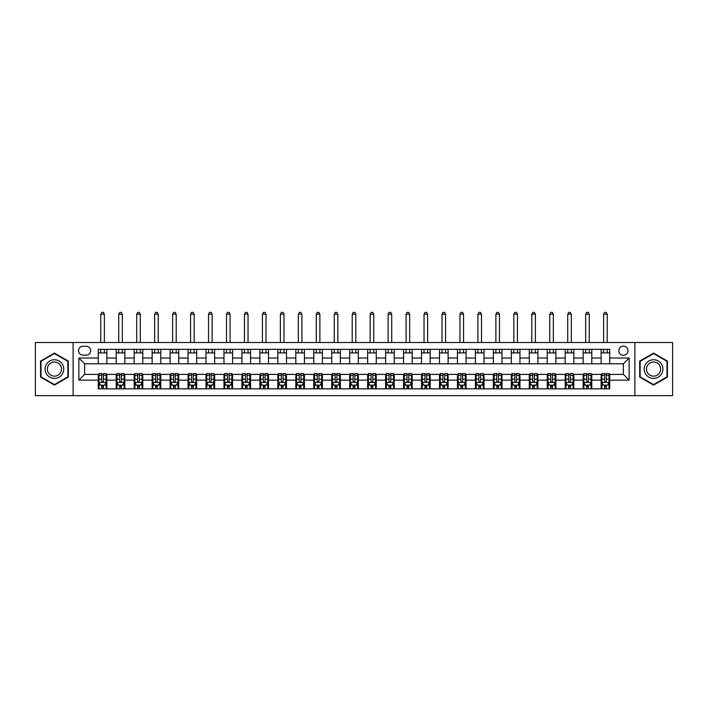 <?xml version="1.0" encoding="UTF-8"?>
<svg xmlns="http://www.w3.org/2000/svg" width="708" height="708" viewBox="0 0 708 708"><rect width="100%" height="100%" fill="white"/><g stroke="black" fill="none" stroke-linecap="round" stroke-linejoin="round"><path stroke-width="1.06" d="M623.394 346.097A4.602 4.602 0 0 0 618.792 350.699A4.602 4.602 0 0 0 623.394 355.292A4.602 4.602 0 0 0 627.987 350.699A4.602 4.602 0 0 0 623.394 346.097M634.881 395.666L672.6 395.666L672.6 342.504L634.881 342.504L634.881 395.666L73.119 395.666L73.119 342.504L35.4 342.504L35.4 395.666L73.119 395.666M83.031 355.151L86.19 355.151A4.452 4.452 0 0 0 90.642 350.699A4.452 4.452 0 0 0 86.19 346.239L83.031 346.239A4.452 4.452 0 0 0 78.57 350.699A4.452 4.452 0 0 0 83.031 355.151M634.881 342.504L73.119 342.504M98.262 380.152L78.862 380.152L78.862 358.027L98.262 358.027L98.262 363.77L84.606 363.77L84.606 374.399L98.262 374.399L98.262 388.842L609.738 388.842L609.738 374.399L623.394 374.399L623.394 363.77L609.738 363.77L609.738 358.027L629.138 358.027L629.138 380.152L609.738 380.152M609.738 358.027L609.738 349.327L98.262 349.327L98.262 358.027M601.119 349.327L601.119 363.77L609.738 363.77M601.119 363.77L98.262 363.77M98.262 374.399L98.978 374.399M101.704 374.399L103.43 374.399M106.156 374.399L106.881 374.399L106.881 388.842M116.935 374.399L106.881 374.399M119.67 374.399L121.387 374.399M124.121 374.399L124.838 374.399L124.838 388.842M134.892 374.399L124.838 374.399M137.626 374.399L139.352 374.399M142.078 374.399L142.795 374.399L142.795 388.842M152.857 374.399L142.795 374.399M155.583 374.399L157.309 374.399M160.035 374.399L160.76 374.399L160.76 388.842M170.814 374.399L160.76 374.399M173.54 374.399L175.265 374.399M178 374.399L178.717 374.399L178.717 388.842M188.77 374.399L178.717 374.399M191.505 374.399L193.231 374.399M195.957 374.399L196.674 374.399L196.674 388.842M206.736 374.399L196.674 374.399M209.462 374.399L211.188 374.399M213.913 374.399L214.639 374.399L214.639 388.842M224.693 374.399L214.639 374.399M227.418 374.399L229.144 374.399M231.879 374.399L232.596 374.399L232.596 388.842M242.649 374.399L232.596 374.399M245.384 374.399L247.11 374.399M249.836 374.399L250.552 374.399L250.552 388.842M260.615 374.399L250.552 374.399M263.341 374.399L265.066 374.399M267.792 374.399L268.509 374.399L268.509 388.842M278.571 374.399L268.509 374.399M281.297 374.399L283.023 374.399M285.758 374.399L286.474 374.399L286.474 388.842M296.528 374.399L286.474 374.399M299.263 374.399L300.98 374.399M303.714 374.399L304.431 374.399L304.431 388.842M314.494 374.399L304.431 374.399M317.219 374.399L318.945 374.399M321.671 374.399L322.388 374.399L322.388 388.842M332.45 374.399L322.388 374.399M335.176 374.399L336.902 374.399M339.636 374.399L340.353 374.399L340.353 388.842M350.407 374.399L340.353 374.399M353.142 374.399L354.858 374.399M357.593 374.399L358.31 374.399L358.31 388.842M368.364 374.399L358.31 374.399M371.098 374.399L372.824 374.399M375.55 374.399L376.267 374.399L376.267 388.842M386.329 374.399L376.267 374.399M389.055 374.399L390.781 374.399M393.506 374.399L394.232 374.399L394.232 388.842M404.286 374.399L394.232 374.399M407.02 374.399L408.737 374.399M411.472 374.399L412.189 374.399L412.189 388.842M422.242 374.399L412.189 374.399M424.977 374.399L426.703 374.399M429.429 374.399L430.145 374.399L430.145 388.842M440.208 374.399L430.145 374.399M442.934 374.399L444.659 374.399M447.385 374.399L448.111 374.399L448.111 388.842M458.165 374.399L448.111 374.399M460.89 374.399L462.616 374.399M465.351 374.399L466.068 374.399L466.068 388.842M476.121 374.399L466.068 374.399M478.856 374.399L480.582 374.399M483.307 374.399L484.024 374.399L484.024 388.842M494.087 374.399L484.024 374.399M496.812 374.399L498.538 374.399M501.264 374.399L501.99 374.399L501.99 388.842M512.043 374.399L501.99 374.399M514.769 374.399L516.495 374.399M519.23 374.399L519.946 374.399L519.946 388.842M530 374.399L519.946 374.399M532.735 374.399L534.46 374.399M537.186 374.399L537.903 374.399L537.903 388.842M547.965 374.399L537.903 374.399M550.691 374.399L552.417 374.399M555.143 374.399L555.86 374.399L555.86 388.842M565.922 374.399L555.86 374.399M568.648 374.399L570.374 374.399M573.108 374.399L573.825 374.399L573.825 388.842M583.879 374.399L573.825 374.399M586.613 374.399L588.33 374.399M591.065 374.399L591.782 374.399L591.782 388.842M601.844 374.399L591.782 374.399M604.57 374.399L606.296 374.399M609.022 374.399L609.738 374.399M106.881 349.327L106.881 363.77M98.262 352.92L106.881 352.92M98.262 385.249L98.978 385.249M101.704 385.249L103.43 385.249M106.156 385.249L106.881 385.249M116.218 374.399L116.218 388.842M116.218 349.327L116.218 363.77M124.838 349.327L124.838 363.77M116.218 352.92L124.838 352.92M116.218 385.249L116.935 385.249M119.67 385.249L121.387 385.249M124.121 385.249L124.838 385.249M134.175 374.399L134.175 388.842M134.175 385.249L134.892 385.249M137.626 385.249L139.352 385.249M142.078 385.249L142.795 385.249M134.175 349.327L134.175 363.77M142.795 349.327L142.795 363.77M134.175 352.92L142.795 352.92M152.14 374.399L152.14 388.842M152.14 385.249L152.857 385.249M155.583 385.249L157.309 385.249M160.035 385.249L160.76 385.249M152.14 349.327L152.14 363.77M160.76 349.327L160.76 363.77M152.14 352.92L160.76 352.92M170.097 374.399L170.097 388.842M170.097 385.249L170.814 385.249M173.54 385.249L175.265 385.249M178 385.249L178.717 385.249M170.097 349.327L170.097 363.77M178.717 349.327L178.717 363.77M170.097 352.92L178.717 352.92M188.054 374.399L188.054 388.842M188.054 385.249L188.77 385.249M191.505 385.249L193.231 385.249M195.957 385.249L196.674 385.249M188.054 349.327L188.054 363.77M196.674 349.327L196.674 363.77M188.054 352.92L196.674 352.92M206.01 374.399L206.01 388.842M206.01 385.249L206.736 385.249M209.462 385.249L211.188 385.249M213.913 385.249L214.639 385.249M206.01 349.327L206.01 363.77M214.639 349.327L214.639 363.77M206.01 352.92L214.639 352.92M223.976 374.399L223.976 388.842M223.976 385.249L224.693 385.249M227.418 385.249L229.144 385.249M231.879 385.249L232.596 385.249M223.976 349.327L223.976 363.77M232.596 349.327L232.596 363.77M223.976 352.92L232.596 352.92M241.932 374.399L241.932 388.842M241.932 385.249L242.649 385.249M245.384 385.249L247.11 385.249M249.836 385.249L250.552 385.249M241.932 349.327L241.932 363.77M250.552 349.327L250.552 363.77M241.932 352.92L250.552 352.92M259.889 374.399L259.889 388.842M259.889 385.249L260.615 385.249M263.341 385.249L265.066 385.249M267.792 385.249L268.509 385.249M259.889 349.327L259.889 363.77M268.509 349.327L268.509 363.77M259.889 352.92L268.509 352.92M277.855 374.399L277.855 388.842M277.855 385.249L278.571 385.249M281.297 385.249L283.023 385.249M285.758 385.249L286.474 385.249M277.855 349.327L277.855 363.77M286.474 349.327L286.474 363.77M277.855 352.92L286.474 352.92M295.811 374.399L295.811 388.842M295.811 385.249L296.528 385.249M299.263 385.249L300.98 385.249M303.714 385.249L304.431 385.249M295.811 349.327L295.811 363.77M304.431 349.327L304.431 363.77M295.811 352.92L304.431 352.92M313.768 374.399L313.768 388.842M313.768 385.249L314.494 385.249M317.219 385.249L318.945 385.249M321.671 385.249L322.388 385.249M313.768 349.327L313.768 363.77M322.388 349.327L322.388 363.77M313.768 352.92L322.388 352.92M331.733 374.399L331.733 388.842M331.733 385.249L332.45 385.249M335.176 385.249L336.902 385.249M339.636 385.249L340.353 385.249M331.733 349.327L331.733 363.77M340.353 349.327L340.353 363.77M331.733 352.92L340.353 352.92M349.69 374.399L349.69 388.842M349.69 385.249L350.407 385.249M353.142 385.249L354.858 385.249M357.593 385.249L358.31 385.249M349.69 349.327L349.69 363.77M358.31 349.327L358.31 363.77M349.69 352.92L358.31 352.92M367.647 374.399L367.647 388.842M367.647 385.249L368.364 385.249M371.098 385.249L372.824 385.249M375.55 385.249L376.267 385.249M367.647 349.327L367.647 363.77M376.267 349.327L376.267 363.77M367.647 352.92L376.267 352.92M385.612 374.399L385.612 388.842M385.612 385.249L386.329 385.249M389.055 385.249L390.781 385.249M393.506 385.249L394.232 385.249M385.612 349.327L385.612 363.77M394.232 349.327L394.232 363.77M385.612 352.92L394.232 352.92M403.569 374.399L403.569 388.842M403.569 385.249L404.286 385.249M407.02 385.249L408.737 385.249M411.472 385.249L412.189 385.249M403.569 349.327L403.569 363.77M412.189 349.327L412.189 363.77M403.569 352.92L412.189 352.92M421.526 374.399L421.526 388.842M421.526 385.249L422.242 385.249M424.977 385.249L426.703 385.249M429.429 385.249L430.145 385.249M421.526 349.327L421.526 363.77M430.145 349.327L430.145 363.77M421.526 352.92L430.145 352.92M439.491 374.399L439.491 388.842M439.491 385.249L440.208 385.249M442.934 385.249L444.659 385.249M447.385 385.249L448.111 385.249M439.491 349.327L439.491 363.77M448.111 349.327L448.111 363.77M439.491 352.92L448.111 352.92M457.448 374.399L457.448 388.842M457.448 385.249L458.165 385.249M460.89 385.249L462.616 385.249M465.351 385.249L466.068 385.249M457.448 349.327L457.448 363.77M466.068 349.327L466.068 363.77M457.448 352.92L466.068 352.92M475.404 374.399L475.404 388.842M475.404 385.249L476.121 385.249M478.856 385.249L480.582 385.249M483.307 385.249L484.024 385.249M475.404 349.327L475.404 363.77M484.024 349.327L484.024 363.77M475.404 352.92L484.024 352.92M493.361 374.399L493.361 388.842M493.361 385.249L494.087 385.249M496.812 385.249L498.538 385.249M501.264 385.249L501.99 385.249M493.361 349.327L493.361 363.77M501.99 349.327L501.99 363.77M493.361 352.92L501.99 352.92M511.326 374.399L511.326 388.842M511.326 385.249L512.043 385.249M514.769 385.249L516.495 385.249M519.23 385.249L519.946 385.249M511.326 349.327L511.326 363.77M519.946 349.327L519.946 363.77M511.326 352.92L519.946 352.92M529.283 374.399L529.283 388.842M529.283 385.249L530 385.249M532.735 385.249L534.46 385.249M537.186 385.249L537.903 385.249M529.283 349.327L529.283 363.77M537.903 349.327L537.903 363.77M529.283 352.92L537.903 352.92M547.24 374.399L547.24 388.842M547.24 385.249L547.965 385.249M550.691 385.249L552.417 385.249M555.143 385.249L555.86 385.249M547.24 349.327L547.24 363.77M555.86 349.327L555.86 363.77M547.24 352.92L555.86 352.92M565.205 374.399L565.205 388.842M565.205 385.249L565.922 385.249M568.648 385.249L570.374 385.249M573.108 385.249L573.825 385.249M565.205 349.327L565.205 363.77M573.825 349.327L573.825 363.77M565.205 352.92L573.825 352.92M583.162 374.399L583.162 388.842M583.162 385.249L583.879 385.249M586.613 385.249L588.33 385.249M591.065 385.249L591.782 385.249M583.162 349.327L583.162 363.77M591.782 349.327L591.782 363.77M583.162 352.92L591.782 352.92M601.119 374.399L601.119 388.842M601.119 385.249L601.844 385.249M604.57 385.249L606.296 385.249M609.022 385.249L609.738 385.249M601.119 352.92L609.738 352.92M84.606 363.77L78.862 358.027M84.606 374.399L78.862 380.152M629.138 358.027L623.394 363.77M629.138 380.152L623.394 374.399M54.436 385.099L68.304 377.09L68.304 361.08L54.436 353.08L40.568 361.08L40.568 377.09L54.436 385.099M667.432 361.08L653.564 353.08L639.696 361.08L639.696 377.09L653.564 385.099L667.432 377.09L667.432 361.08M101.704 386.975L103.43 386.975M98.978 375.337L101.704 375.337L101.704 373.541L98.978 373.541L98.978 382.302L100.412 385.179L104.722 385.179L106.156 382.302L106.156 373.541L103.43 373.541L103.43 375.337L106.156 375.337M106.156 382.302L106.156 388.842M98.978 382.302L98.978 388.842M103.43 385.179L103.43 388.842M101.704 388.842L101.704 385.179M101.704 375.337L101.704 381.223C102.279 382.338 102.855 382.338 103.43 381.223L103.43 375.337M104.368 352.92L104.368 349.327M104.368 342.504L104.368 314.202L100.775 314.202L100.775 342.504M100.775 352.92L100.775 349.327M100.775 314.202L101.846 312.334L103.288 312.334L104.368 314.202M119.67 386.975L121.387 386.975M116.935 375.337L119.67 375.337L119.67 373.541L116.935 373.541L116.935 382.302L118.369 385.179L122.679 385.179L124.121 382.302L124.121 373.541L121.387 373.541L121.387 375.337L124.121 375.337M124.121 382.302L124.121 388.842M116.935 382.302L116.935 388.842M121.387 385.179L121.387 388.842M119.67 388.842L119.67 385.179M119.67 375.337L119.67 381.223C120.236 382.338 120.811 382.338 121.387 381.223L121.387 375.337M122.325 352.92L122.325 349.327M122.325 342.504L122.325 314.202L118.732 314.202L118.732 342.504M118.732 352.92L118.732 349.327M118.732 314.202L119.811 312.334L121.245 312.334L122.325 314.202M137.626 386.975L139.352 386.975M134.892 375.337L137.626 375.337L137.626 373.541L134.892 373.541L134.892 382.302L136.334 385.179L140.644 385.179L142.078 382.302L142.078 373.541L139.352 373.541L139.352 375.337L142.078 375.337M142.078 382.302L142.078 388.842M134.892 382.302L134.892 388.842M139.352 385.179L139.352 388.842M137.626 388.842L137.626 385.179M137.626 375.337L137.626 381.223C138.202 382.338 138.777 382.338 139.352 381.223L139.352 375.337M140.281 352.92L140.281 349.327M140.281 342.504L140.281 314.202L136.688 314.202L136.688 342.504M136.688 352.92L136.688 349.327M136.688 314.202L137.768 312.334L139.202 312.334L140.281 314.202M155.583 386.975L157.309 386.975M152.857 375.337L155.583 375.337L155.583 373.541L152.857 373.541L152.857 382.302L154.291 385.179L158.601 385.179L160.035 382.302L160.035 373.541L157.309 373.541L157.309 375.337L160.035 375.337M160.035 382.302L160.035 388.842M152.857 382.302L152.857 388.842M157.309 385.179L157.309 388.842M155.583 388.842L155.583 385.179M155.583 375.337L155.583 381.223C156.158 382.338 156.733 382.338 157.309 381.223L157.309 375.337M158.238 352.92L158.238 349.327M158.238 342.504L158.238 314.202L154.654 314.202L154.654 342.504M154.654 352.92L154.654 349.327M154.654 314.202L155.725 312.334L157.167 312.334L158.238 314.202M173.54 386.975L175.265 386.975M170.814 375.337L173.54 375.337L173.54 373.541L170.814 373.541L170.814 382.302L172.248 385.179L176.558 385.179L178 382.302L178 373.541L175.265 373.541L175.265 375.337L178 375.337M178 382.302L178 388.842M170.814 382.302L170.814 388.842M175.265 385.179L175.265 388.842M173.54 388.842L173.54 385.179M173.54 375.337L173.54 381.223C174.115 382.338 174.69 382.338 175.265 381.223L175.265 375.337M176.203 352.92L176.203 349.327M176.203 342.504L176.203 314.202L172.61 314.202L172.61 342.504M172.61 352.92L172.61 349.327M172.61 314.202L173.69 312.334L175.124 312.334L176.203 314.202M62.525 364.416A9.337 9.337 0 0 0 49.764 361A9.337 9.337 0 0 0 46.347 373.753A9.337 9.337 0 0 0 59.109 377.169A9.337 9.337 0 0 0 62.525 364.416M60.561 365.549A7.071 7.071 0 0 0 50.905 362.965A7.071 7.071 0 0 0 48.312 372.62A7.071 7.071 0 0 0 57.976 375.213A7.071 7.071 0 0 0 60.561 365.549M54.436 384.594L41.002 376.842L41.002 361.328L54.436 353.575L67.871 361.328L67.871 376.842L54.436 384.594M653.564 378.426A9.337 9.337 0 0 0 662.9 369.089A9.337 9.337 0 0 0 653.564 359.744A9.337 9.337 0 0 0 644.227 369.089A9.337 9.337 0 0 0 653.564 378.426M653.564 376.16A7.071 7.071 0 0 0 660.635 369.089A7.071 7.071 0 0 0 653.564 362.018A7.071 7.071 0 0 0 646.492 369.089A7.071 7.071 0 0 0 653.564 376.16M640.129 361.328L653.564 353.575L666.998 361.328L666.998 376.842L653.564 384.594L640.129 376.842L640.129 361.328M191.505 386.975L193.231 386.975M188.77 375.337L191.505 375.337L191.505 373.541L188.77 373.541L188.77 382.302L190.213 385.179L194.523 385.179L195.957 382.302L195.957 373.541L193.231 373.541L193.231 375.337L195.957 375.337M195.957 382.302L195.957 388.842M188.77 382.302L188.77 388.842M193.231 385.179L193.231 388.842M191.505 388.842L191.505 385.179M191.505 375.337L191.505 381.223C192.08 382.338 192.656 382.338 193.231 381.223L193.231 375.337M194.16 352.92L194.16 349.327M194.16 342.504L194.16 314.202L190.567 314.202L190.567 342.504M190.567 352.92L190.567 349.327M190.567 314.202L191.647 312.334L193.08 312.334L194.16 314.202M209.462 386.975L211.188 386.975M206.736 375.337L209.462 375.337L209.462 373.541L206.736 373.541L206.736 382.302L208.17 385.179L212.48 385.179L213.913 382.302L213.913 373.541L211.188 373.541L211.188 375.337L213.913 375.337M213.913 382.302L213.913 388.842M206.736 382.302L206.736 388.842M211.188 385.179L211.188 388.842M209.462 388.842L209.462 385.179M209.462 375.337L209.462 381.223C210.037 382.338 210.612 382.338 211.188 381.223L211.188 375.337M212.117 352.92L212.117 349.327M212.117 342.504L212.117 314.202L208.533 314.202L208.533 342.504M208.533 352.92L208.533 349.327M208.533 314.202L209.603 312.334L211.046 312.334L212.117 314.202M227.418 386.975L229.144 386.975M224.693 375.337L227.418 375.337L227.418 373.541L224.693 373.541L224.693 382.302L226.126 385.179L230.436 385.179L231.879 382.302L231.879 373.541L229.144 373.541L229.144 375.337L231.879 375.337M231.879 382.302L231.879 388.842M224.693 382.302L224.693 388.842M229.144 385.179L229.144 388.842M227.418 388.842L227.418 385.179M227.418 375.337L227.418 381.223C227.994 382.338 228.569 382.338 229.144 381.223L229.144 375.337M230.082 352.92L230.082 349.327M230.082 342.504L230.082 314.202L226.489 314.202L226.489 342.504M226.489 352.92L226.489 349.327M226.489 314.202L227.569 312.334L229.003 312.334L230.082 314.202M245.384 386.975L247.11 386.975M242.649 375.337L245.384 375.337L245.384 373.541L242.649 373.541L242.649 382.302L244.092 385.179L248.402 385.179L249.836 382.302L249.836 373.541L247.11 373.541L247.11 375.337L249.836 375.337M249.836 382.302L249.836 388.842M242.649 382.302L242.649 388.842M247.11 385.179L247.11 388.842M245.384 388.842L245.384 385.179M245.384 375.337L245.384 381.223C245.959 382.338 246.534 382.338 247.11 381.223L247.11 375.337M248.039 352.92L248.039 349.327M248.039 342.504L248.039 314.202L244.446 314.202L244.446 342.504M244.446 352.92L244.446 349.327M244.446 314.202L245.526 312.334L246.959 312.334L248.039 314.202M263.341 386.975L265.066 386.975M260.615 375.337L263.341 375.337L263.341 373.541L260.615 373.541L260.615 382.302L262.049 385.179L266.358 385.179L267.792 382.302L267.792 373.541L265.066 373.541L265.066 375.337L267.792 375.337M267.792 382.302L267.792 388.842M260.615 382.302L260.615 388.842M265.066 385.179L265.066 388.842M263.341 388.842L263.341 385.179M263.341 375.337L263.341 381.223C263.916 382.338 264.491 382.338 265.066 381.223L265.066 375.337M265.996 352.92L265.996 349.327M265.996 342.504L265.996 314.202L262.411 314.202L262.411 342.504M262.411 352.92L262.411 349.327M262.411 314.202L263.482 312.334L264.925 312.334L265.996 314.202M281.297 386.975L283.023 386.975M278.571 375.337L281.297 375.337L281.297 373.541L278.571 373.541L278.571 382.302L280.005 385.179L284.315 385.179L285.758 382.302L285.758 373.541L283.023 373.541L283.023 375.337L285.758 375.337M285.758 382.302L285.758 388.842M278.571 382.302L278.571 388.842M283.023 385.179L283.023 388.842M281.297 388.842L281.297 385.179M281.297 375.337L281.297 381.223C281.873 382.338 282.448 382.338 283.023 381.223L283.023 375.337M283.961 352.92L283.961 349.327M283.961 342.504L283.961 314.202L280.368 314.202L280.368 342.504M280.368 352.92L280.368 349.327M280.368 314.202L281.448 312.334L282.881 312.334L283.961 314.202M299.263 386.975L300.98 386.975M296.528 375.337L299.263 375.337L299.263 373.541L296.528 373.541L296.528 382.302L297.971 385.179L302.281 385.179L303.714 382.302L303.714 373.541L300.98 373.541L300.98 375.337L303.714 375.337M303.714 382.302L303.714 388.842M296.528 382.302L296.528 388.842M300.98 385.179L300.98 388.842M299.263 388.842L299.263 385.179M299.263 375.337L299.263 381.223C299.838 382.338 300.404 382.338 300.98 381.223L300.98 375.337M301.918 352.92L301.918 349.327M301.918 342.504L301.918 314.202L298.325 314.202L298.325 342.504M298.325 352.92L298.325 349.327M298.325 314.202L299.404 312.334L300.838 312.334L301.918 314.202M317.219 386.975L318.945 386.975M314.494 375.337L317.219 375.337L317.219 373.541L314.494 373.541L314.494 382.302L315.927 385.179L320.237 385.179L321.671 382.302L321.671 373.541L318.945 373.541L318.945 375.337L321.671 375.337M321.671 382.302L321.671 388.842M314.494 382.302L314.494 388.842M318.945 385.179L318.945 388.842M317.219 388.842L317.219 385.179M317.219 375.337L317.219 381.223C317.795 382.338 318.37 382.338 318.945 381.223L318.945 375.337M319.874 352.92L319.874 349.327M319.874 342.504L319.874 314.202L316.281 314.202L316.281 342.504M316.281 352.92L316.281 349.327M316.281 314.202L317.361 312.334L318.804 312.334L319.874 314.202M335.176 386.975L336.902 386.975M332.45 375.337L335.176 375.337L335.176 373.541L332.45 373.541L332.45 382.302L333.884 385.179L338.194 385.179L339.636 382.302L339.636 373.541L336.902 373.541L336.902 375.337L339.636 375.337M339.636 382.302L339.636 388.842M332.45 382.302L332.45 388.842M336.902 385.179L336.902 388.842M335.176 388.842L335.176 385.179M335.176 375.337L335.176 381.223C335.751 382.338 336.327 382.338 336.902 381.223L336.902 375.337M337.84 352.92L337.84 349.327M337.84 342.504L337.84 314.202L334.247 314.202L334.247 342.504M334.247 352.92L334.247 349.327M334.247 314.202L335.327 312.334L336.76 312.334L337.84 314.202M353.142 386.975L354.858 386.975M350.407 375.337L353.142 375.337L353.142 373.541L350.407 373.541L350.407 382.302L351.841 385.179L356.159 385.179L357.593 382.302L357.593 373.541L354.858 373.541L354.858 375.337L357.593 375.337M357.593 382.302L357.593 388.842M350.407 382.302L350.407 388.842M354.858 385.179L354.858 388.842M353.142 388.842L353.142 385.179M353.142 375.337L353.142 381.223C353.708 382.338 354.283 382.338 354.858 381.223L354.858 375.337M355.797 352.92L355.797 349.327M355.797 342.504L355.797 314.202L352.203 314.202L352.203 342.504M352.203 352.92L352.203 349.327M352.203 314.202L353.283 312.334L354.717 312.334L355.797 314.202M371.098 386.975L372.824 386.975M368.364 375.337L371.098 375.337L371.098 373.541L368.364 373.541L368.364 382.302L369.806 385.179L374.116 385.179L375.55 382.302L375.55 373.541L372.824 373.541L372.824 375.337L375.55 375.337M375.55 382.302L375.55 388.842M368.364 382.302L368.364 388.842M372.824 385.179L372.824 388.842M371.098 388.842L371.098 385.179M371.098 375.337L371.098 381.223C371.673 382.338 372.249 382.338 372.824 381.223L372.824 375.337M373.753 352.92L373.753 349.327M373.753 342.504L373.753 314.202L370.16 314.202L370.16 342.504M370.16 352.92L370.16 349.327M370.16 314.202L371.24 312.334L372.674 312.334L373.753 314.202M389.055 386.975L390.781 386.975M386.329 375.337L389.055 375.337L389.055 373.541L386.329 373.541L386.329 382.302L387.763 385.179L392.073 385.179L393.506 382.302L393.506 373.541L390.781 373.541L390.781 375.337L393.506 375.337M393.506 382.302L393.506 388.842M386.329 382.302L386.329 388.842M390.781 385.179L390.781 388.842M389.055 388.842L389.055 385.179M389.055 375.337L389.055 381.223C389.63 382.338 390.205 382.338 390.781 381.223L390.781 375.337M391.719 352.92L391.719 349.327M391.719 342.504L391.719 314.202L388.126 314.202L388.126 342.504M388.126 352.92L388.126 349.327M388.126 314.202L389.196 312.334L390.639 312.334L391.719 314.202M407.02 386.975L408.737 386.975M404.286 375.337L407.02 375.337L407.02 373.541L404.286 373.541L404.286 382.302L405.719 385.179L410.029 385.179L411.472 382.302L411.472 373.541L408.737 373.541L408.737 375.337L411.472 375.337M411.472 382.302L411.472 388.842M404.286 382.302L404.286 388.842M408.737 385.179L408.737 388.842M407.02 388.842L407.02 385.179M407.02 375.337L407.02 381.223C407.587 382.338 408.162 382.338 408.737 381.223L408.737 375.337M409.675 352.92L409.675 349.327M409.675 342.504L409.675 314.202L406.082 314.202L406.082 342.504M406.082 352.92L406.082 349.327M406.082 314.202L407.162 312.334L408.596 312.334L409.675 314.202M424.977 386.975L426.703 386.975M422.242 375.337L424.977 375.337L424.977 373.541L422.242 373.541L422.242 382.302L423.685 385.179L427.995 385.179L429.429 382.302L429.429 373.541L426.703 373.541L426.703 375.337L429.429 375.337M429.429 382.302L429.429 388.842M422.242 382.302L422.242 388.842M426.703 385.179L426.703 388.842M424.977 388.842L424.977 385.179M424.977 375.337L424.977 381.223C425.552 382.338 426.127 382.338 426.703 381.223L426.703 375.337M427.632 352.92L427.632 349.327M427.632 342.504L427.632 314.202L424.039 314.202L424.039 342.504M424.039 352.92L424.039 349.327M424.039 314.202L425.119 312.334L426.552 312.334L427.632 314.202M442.934 386.975L444.659 386.975M440.208 375.337L442.934 375.337L442.934 373.541L440.208 373.541L440.208 382.302L441.642 385.179L445.952 385.179L447.385 382.302L447.385 373.541L444.659 373.541L444.659 375.337L447.385 375.337M447.385 382.302L447.385 388.842M440.208 382.302L440.208 388.842M444.659 385.179L444.659 388.842M442.934 388.842L442.934 385.179M442.934 375.337L442.934 381.223C443.509 382.338 444.084 382.338 444.659 381.223L444.659 375.337M445.589 352.92L445.589 349.327M445.589 342.504L445.589 314.202L442.004 314.202L442.004 342.504M442.004 352.92L442.004 349.327M442.004 314.202L443.075 312.334L444.518 312.334L445.589 314.202M460.89 386.975L462.616 386.975M458.165 375.337L460.89 375.337L460.89 373.541L458.165 373.541L458.165 382.302L459.598 385.179L463.908 385.179L465.351 382.302L465.351 373.541L462.616 373.541L462.616 375.337L465.351 375.337M465.351 382.302L465.351 388.842M458.165 382.302L458.165 388.842M462.616 385.179L462.616 388.842M460.89 388.842L460.89 385.179M460.89 375.337L460.89 381.223C461.466 382.338 462.041 382.338 462.616 381.223L462.616 375.337M463.554 352.92L463.554 349.327M463.554 342.504L463.554 314.202L459.961 314.202L459.961 342.504M459.961 352.92L459.961 349.327M459.961 314.202L461.041 312.334L462.474 312.334L463.554 314.202M478.856 386.975L480.582 386.975M476.121 375.337L478.856 375.337L478.856 373.541L476.121 373.541L476.121 382.302L477.564 385.179L481.874 385.179L483.307 382.302L483.307 373.541L480.582 373.541L480.582 375.337L483.307 375.337M483.307 382.302L483.307 388.842M476.121 382.302L476.121 388.842M480.582 385.179L480.582 388.842M478.856 388.842L478.856 385.179M478.856 375.337L478.856 381.223C479.431 382.338 480.006 382.338 480.582 381.223L480.582 375.337M481.511 352.92L481.511 349.327M481.511 342.504L481.511 314.202L477.918 314.202L477.918 342.504M477.918 352.92L477.918 349.327M477.918 314.202L478.997 312.334L480.431 312.334L481.511 314.202M496.812 386.975L498.538 386.975M494.087 375.337L496.812 375.337L496.812 373.541L494.087 373.541L494.087 382.302L495.52 385.179L499.83 385.179L501.264 382.302L501.264 373.541L498.538 373.541L498.538 375.337L501.264 375.337M501.264 382.302L501.264 388.842M494.087 382.302L494.087 388.842M498.538 385.179L498.538 388.842M496.812 388.842L496.812 385.179M496.812 375.337L496.812 381.223C497.388 382.338 497.963 382.338 498.538 381.223L498.538 375.337M499.467 352.92L499.467 349.327M499.467 342.504L499.467 314.202L495.883 314.202L495.883 342.504M495.883 352.92L495.883 349.327M495.883 314.202L496.954 312.334L498.397 312.334L499.467 314.202M514.769 386.975L516.495 386.975M512.043 375.337L514.769 375.337L514.769 373.541L512.043 373.541L512.043 382.302L513.477 385.179L517.787 385.179L519.23 382.302L519.23 373.541L516.495 373.541L516.495 375.337L519.23 375.337M519.23 382.302L519.23 388.842M512.043 382.302L512.043 388.842M516.495 385.179L516.495 388.842M514.769 388.842L514.769 385.179M514.769 375.337L514.769 381.223C515.344 382.338 515.92 382.338 516.495 381.223L516.495 375.337M517.433 352.92L517.433 349.327M517.433 342.504L517.433 314.202L513.84 314.202L513.84 342.504M513.84 352.92L513.84 349.327M513.84 314.202L514.92 312.334L516.353 312.334L517.433 314.202M532.735 386.975L534.46 386.975M530 375.337L532.735 375.337L532.735 373.541L530 373.541L530 382.302L531.442 385.179L535.752 385.179L537.186 382.302L537.186 373.541L534.46 373.541L534.46 375.337L537.186 375.337M537.186 382.302L537.186 388.842M530 382.302L530 388.842M534.46 385.179L534.46 388.842M532.735 388.842L532.735 385.179M532.735 375.337L532.735 381.223C533.31 382.338 533.885 382.338 534.46 381.223L534.46 375.337M535.39 352.92L535.39 349.327M535.39 342.504L535.39 314.202L531.797 314.202L531.797 342.504M531.797 352.92L531.797 349.327M531.797 314.202L532.876 312.334L534.31 312.334L535.39 314.202M550.691 386.975L552.417 386.975M547.965 375.337L550.691 375.337L550.691 373.541L547.965 373.541L547.965 382.302L549.399 385.179L553.709 385.179L555.143 382.302L555.143 373.541L552.417 373.541L552.417 375.337L555.143 375.337M555.143 382.302L555.143 388.842M547.965 382.302L547.965 388.842M552.417 385.179L552.417 388.842M550.691 388.842L550.691 385.179M550.691 375.337L550.691 381.223C551.266 382.338 551.842 382.338 552.417 381.223L552.417 375.337M553.346 352.92L553.346 349.327M553.346 342.504L553.346 314.202L549.762 314.202L549.762 342.504M549.762 352.92L549.762 349.327M549.762 314.202L550.833 312.334L552.275 312.334L553.346 314.202M568.648 386.975L570.374 386.975M565.922 375.337L568.648 375.337L568.648 373.541L565.922 373.541L565.922 382.302L567.356 385.179L571.666 385.179L573.108 382.302L573.108 373.541L570.374 373.541L570.374 375.337L573.108 375.337M573.108 382.302L573.108 388.842M565.922 382.302L565.922 388.842M570.374 385.179L570.374 388.842M568.648 388.842L568.648 385.179M568.648 375.337L568.648 381.223C569.223 382.338 569.798 382.338 570.374 381.223L570.374 375.337M571.312 352.92L571.312 349.327M571.312 342.504L571.312 314.202L567.719 314.202L567.719 342.504M567.719 352.92L567.719 349.327M567.719 314.202L568.798 312.334L570.232 312.334L571.312 314.202M586.613 386.975L588.33 386.975M583.879 375.337L586.613 375.337L586.613 373.541L583.879 373.541L583.879 382.302L585.321 385.179L589.631 385.179L591.065 382.302L591.065 373.541L588.33 373.541L588.33 375.337L591.065 375.337M591.065 382.302L591.065 388.842M583.879 382.302L583.879 388.842M588.33 385.179L588.33 388.842M586.613 388.842L586.613 385.179M586.613 375.337L586.613 381.223C587.189 382.338 587.755 382.338 588.33 381.223L588.33 375.337M589.268 352.92L589.268 349.327M589.268 342.504L589.268 314.202L585.675 314.202L585.675 342.504M585.675 352.92L585.675 349.327M585.675 314.202L586.755 312.334L588.189 312.334L589.268 314.202M604.57 386.975L606.296 386.975M601.844 375.337L604.57 375.337L604.57 373.541L601.844 373.541L601.844 382.302L603.278 385.179L607.588 385.179L609.022 382.302L609.022 373.541L606.296 373.541L606.296 375.337L609.022 375.337M609.022 382.302L609.022 388.842M601.844 382.302L601.844 388.842M606.296 385.179L606.296 388.842M604.57 388.842L604.57 385.179M604.57 375.337L604.57 381.223C605.145 382.338 605.721 382.338 606.296 381.223L606.296 375.337M607.225 352.92L607.225 349.327M607.225 342.504L607.225 314.202L603.632 314.202L603.632 342.504M603.632 352.92L603.632 349.327M603.632 314.202L604.712 312.334L606.154 312.334L607.225 314.202M116.218 380.152L106.881 380.152M116.218 358.027L106.881 358.027M134.175 358.027L124.838 358.027M134.175 380.152L124.838 380.152M152.14 358.027L142.795 358.027M152.14 380.152L142.795 380.152M170.097 358.027L160.76 358.027M170.097 380.152L160.76 380.152M188.054 358.027L178.717 358.027M188.054 380.152L178.717 380.152M206.01 358.027L196.674 358.027M206.01 380.152L196.674 380.152M223.976 358.027L214.639 358.027M223.976 380.152L214.639 380.152M241.932 358.027L232.596 358.027M241.932 380.152L232.596 380.152M259.889 358.027L250.552 358.027M259.889 380.152L250.552 380.152M277.855 358.027L268.509 358.027M277.855 380.152L268.509 380.152M295.811 358.027L286.474 358.027M295.811 380.152L286.474 380.152M313.768 358.027L304.431 358.027M313.768 380.152L304.431 380.152M331.733 358.027L322.388 358.027M331.733 380.152L322.388 380.152M349.69 358.027L340.353 358.027M349.69 380.152L340.353 380.152M367.647 358.027L358.31 358.027M367.647 380.152L358.31 380.152M385.612 358.027L376.267 358.027M385.612 380.152L376.267 380.152M403.569 358.027L394.232 358.027M403.569 380.152L394.232 380.152M421.526 358.027L412.189 358.027M421.526 380.152L412.189 380.152M439.491 358.027L430.145 358.027M439.491 380.152L430.145 380.152M457.448 358.027L448.111 358.027M457.448 380.152L448.111 380.152M475.404 358.027L466.068 358.027M475.404 380.152L466.068 380.152M493.361 358.027L484.024 358.027M493.361 380.152L484.024 380.152M511.326 358.027L501.99 358.027M511.326 380.152L501.99 380.152M529.283 358.027L519.946 358.027M529.283 380.152L519.946 380.152M547.24 358.027L537.903 358.027M547.24 380.152L537.903 380.152M565.205 358.027L555.86 358.027M565.205 380.152L555.86 380.152M583.162 358.027L573.825 358.027M583.162 380.152L573.825 380.152M601.119 358.027L591.782 358.027M601.119 380.152L591.782 380.152M99.014 382.373L106.12 382.373M106.156 385.002L104.811 385.002M100.324 385.002L98.978 385.002M103.43 379.196L106.156 379.196M98.978 379.196L101.704 379.196M101.704 386.064L103.43 386.064M116.97 382.373L124.086 382.373M124.121 385.002L122.767 385.002M118.289 385.002L116.935 385.002M121.387 379.196L124.121 379.196M116.935 379.196L119.67 379.196M119.67 386.064L121.387 386.064M134.927 382.373L142.042 382.373M142.078 385.002L140.733 385.002M136.246 385.002L134.892 385.002M139.352 379.196L142.078 379.196M134.892 379.196L137.626 379.196M137.626 386.064L139.352 386.064M152.893 382.373L159.999 382.373M160.035 385.002L158.689 385.002M154.202 385.002L152.857 385.002M157.309 379.196L160.035 379.196M152.857 379.196L155.583 379.196M155.583 386.064L157.309 386.064M170.849 382.373L177.965 382.373M178 385.002L176.646 385.002M172.168 385.002L170.814 385.002M175.265 379.196L178 379.196M170.814 379.196L173.54 379.196M173.54 386.064L175.265 386.064M188.806 382.373L195.921 382.373M195.957 385.002L194.603 385.002M190.125 385.002L188.77 385.002M193.231 379.196L195.957 379.196M188.77 379.196L191.505 379.196M191.505 386.064L193.231 386.064M206.771 382.373L213.878 382.373M213.913 385.002L212.568 385.002M208.081 385.002L206.736 385.002M211.188 379.196L213.913 379.196M206.736 379.196L209.462 379.196M209.462 386.064L211.188 386.064M224.728 382.373L231.843 382.373M231.879 385.002L230.525 385.002M226.047 385.002L224.693 385.002M229.144 379.196L231.879 379.196M224.693 379.196L227.418 379.196M227.418 386.064L229.144 386.064M242.685 382.373L249.8 382.373M249.836 385.002L248.481 385.002M244.003 385.002L242.649 385.002M247.11 379.196L249.836 379.196M242.649 379.196L245.384 379.196M245.384 386.064L247.11 386.064M260.65 382.373L267.757 382.373M267.792 385.002L266.447 385.002M261.96 385.002L260.615 385.002M265.066 379.196L267.792 379.196M260.615 379.196L263.341 379.196M263.341 386.064L265.066 386.064M278.607 382.373L285.722 382.373M285.758 385.002L284.404 385.002M279.917 385.002L278.571 385.002M283.023 379.196L285.758 379.196M278.571 379.196L281.297 379.196M281.297 386.064L283.023 386.064M296.564 382.373L303.679 382.373M303.714 385.002L302.36 385.002M297.882 385.002L296.528 385.002M300.98 379.196L303.714 379.196M296.528 379.196L299.263 379.196M299.263 386.064L300.98 386.064M314.529 382.373L321.636 382.373M321.671 385.002L320.326 385.002M315.839 385.002L314.494 385.002M318.945 379.196L321.671 379.196M314.494 379.196L317.219 379.196M317.219 386.064L318.945 386.064M332.486 382.373L339.592 382.373M339.636 385.002L338.282 385.002M333.795 385.002L332.45 385.002M336.902 379.196L339.636 379.196M332.45 379.196L335.176 379.196M335.176 386.064L336.902 386.064M350.442 382.373L357.558 382.373M357.593 385.002L356.239 385.002M351.761 385.002L350.407 385.002M354.858 379.196L357.593 379.196M350.407 379.196L353.142 379.196M353.142 386.064L354.858 386.064M368.408 382.373L375.514 382.373M375.55 385.002L374.205 385.002M369.718 385.002L368.364 385.002M372.824 379.196L375.55 379.196M368.364 379.196L371.098 379.196M371.098 386.064L372.824 386.064M386.364 382.373L393.471 382.373M393.506 385.002L392.161 385.002M387.674 385.002L386.329 385.002M390.781 379.196L393.506 379.196M386.329 379.196L389.055 379.196M389.055 386.064L390.781 386.064M404.321 382.373L411.436 382.373M411.472 385.002L410.118 385.002M405.64 385.002L404.286 385.002M408.737 379.196L411.472 379.196M404.286 379.196L407.02 379.196M407.02 386.064L408.737 386.064M422.278 382.373L429.393 382.373M429.429 385.002L428.083 385.002M423.596 385.002L422.242 385.002M426.703 379.196L429.429 379.196M422.242 379.196L424.977 379.196M424.977 386.064L426.703 386.064M440.243 382.373L447.35 382.373M447.385 385.002L446.04 385.002M441.553 385.002L440.208 385.002M444.659 379.196L447.385 379.196M440.208 379.196L442.934 379.196M442.934 386.064L444.659 386.064M458.2 382.373L465.315 382.373M465.351 385.002L463.997 385.002M459.519 385.002L458.165 385.002M462.616 379.196L465.351 379.196M458.165 379.196L460.89 379.196M460.89 386.064L462.616 386.064M476.157 382.373L483.272 382.373M483.307 385.002L481.953 385.002M477.475 385.002L476.121 385.002M480.582 379.196L483.307 379.196M476.121 379.196L478.856 379.196M478.856 386.064L480.582 386.064M494.122 382.373L501.229 382.373M501.264 385.002L499.919 385.002M495.432 385.002L494.087 385.002M498.538 379.196L501.264 379.196M494.087 379.196L496.812 379.196M496.812 386.064L498.538 386.064M512.079 382.373L519.194 382.373M519.23 385.002L517.875 385.002M513.397 385.002L512.043 385.002M516.495 379.196L519.23 379.196M512.043 379.196L514.769 379.196M514.769 386.064L516.495 386.064M530.035 382.373L537.151 382.373M537.186 385.002L535.832 385.002M531.354 385.002L530 385.002M534.46 379.196L537.186 379.196M530 379.196L532.735 379.196M532.735 386.064L534.46 386.064M548.001 382.373L555.107 382.373M555.143 385.002L553.798 385.002M549.311 385.002L547.965 385.002M552.417 379.196L555.143 379.196M547.965 379.196L550.691 379.196M550.691 386.064L552.417 386.064M565.957 382.373L573.073 382.373M573.108 385.002L571.754 385.002M567.267 385.002L565.922 385.002M570.374 379.196L573.108 379.196M565.922 379.196L568.648 379.196M568.648 386.064L570.374 386.064M583.914 382.373L591.03 382.373M591.065 385.002L589.711 385.002M585.233 385.002L583.879 385.002M588.33 379.196L591.065 379.196M583.879 379.196L586.613 379.196M586.613 386.064L588.33 386.064M601.88 382.373L608.986 382.373M609.022 385.002L607.676 385.002M603.189 385.002L601.844 385.002M606.296 379.196L609.022 379.196M601.844 379.196L604.57 379.196M604.57 386.064L606.296 386.064"/></g></svg>
